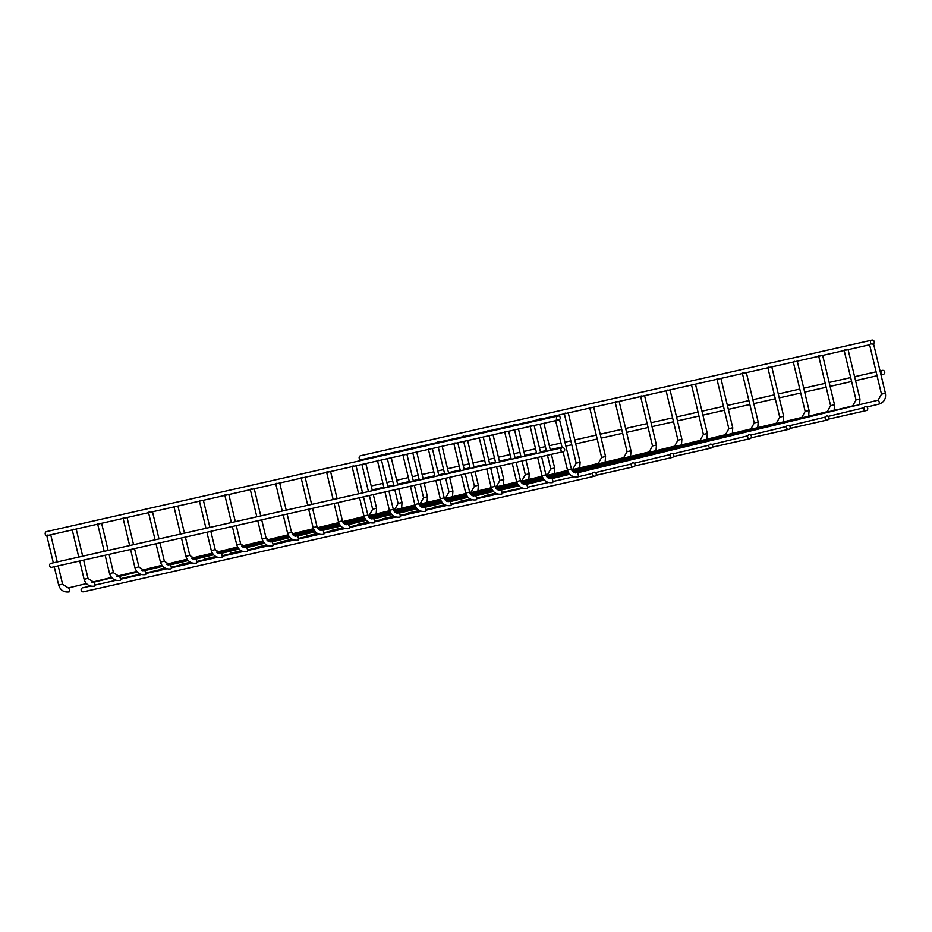 <?xml version="1.0" encoding="UTF-8"?>
<svg xmlns="http://www.w3.org/2000/svg" width="932" height="932" viewBox="0 0 932 932"><rect width="100%" height="100%" fill="white"/><g stroke="black" fill="none" stroke-linecap="round" stroke-linejoin="round"><path stroke-width="1.4" d="M556.882 419.936L557.604 419.784M870.884 344.083L871.606 343.92M557.907 415.987A2.015 1.911 77.3 0 0 556.486 418.375A2.015 1.911 77.3 0 0 558.804 419.913A2.015 1.911 77.3 0 0 560.214 417.501A2.015 1.911 77.3 0 0 557.907 415.987L46.6 531.59A2.015 1.911 77.3 0 0 46.763 535.527M81.282 588.942A2.015 1.911 77.3 0 0 83.484 591.773L594.791 476.17A2.015 1.911 77.3 0 0 596.212 473.759A2.015 1.911 77.3 0 0 593.905 472.244A2.015 1.911 77.3 0 0 592.484 474.621A2.015 1.911 77.3 0 0 594.791 476.17M360.766 459.674A2.015 1.911 -102.7 0 1 360.602 455.725L871.921 340.122A2.015 1.911 -102.7 0 1 874.228 341.671A2.015 1.911 -102.7 0 1 872.806 344.059A2.015 1.911 -102.7 0 1 870.5 342.545A2.015 1.911 -102.7 0 1 871.921 340.122M531.438 425.691L530.18 426.006M845.441 349.826L844.194 350.141M505.994 431.434L504.748 431.749M819.997 355.581L818.75 355.896M480.551 437.19L479.304 437.504M794.553 361.336L793.307 361.651M455.107 442.945L453.861 443.259M769.121 367.092L767.863 367.394M429.675 448.7L428.417 449.003M743.678 372.835L742.431 373.15M404.232 454.443L402.974 454.758M718.234 378.59L716.988 378.905M378.788 460.198L377.542 460.513M692.791 384.345L691.544 384.66M353.345 465.953L352.098 466.268M667.359 390.089L666.1 390.403M327.913 471.709L326.654 472.011M641.915 395.844L640.657 396.158M302.469 477.452L301.211 477.767M616.471 401.599L615.225 401.913M277.025 483.207L275.779 483.522M591.028 407.354L589.781 407.657M251.582 488.962L250.335 489.265M565.596 413.097L564.338 413.412M226.138 494.706L224.892 495.02M540.152 418.852L538.894 419.167M200.706 500.461L199.448 500.775M514.709 424.608L513.462 424.922M175.263 506.216L174.016 506.53M489.265 430.363L488.018 430.666M149.819 511.971L148.572 512.274M463.821 436.106L462.575 436.421M124.375 517.714L123.129 518.029M438.39 441.861L437.131 442.176M98.943 523.469L97.685 523.784M412.946 447.616L411.688 447.919M73.5 529.225L72.242 529.527M387.502 453.36L386.256 453.674M48.056 534.968L46.81 535.283M362.059 459.115L360.812 459.429M562.322 447.744L51.015 563.336A2.015 1.911 77.3 0 0 49.582 565.724A2.015 1.911 77.3 0 0 51.901 567.273L563.208 451.671A2.015 1.911 77.3 0 0 564.629 449.259A2.015 1.911 77.3 0 0 562.322 447.744A2.015 1.911 77.3 0 0 560.901 450.121A2.015 1.911 77.3 0 0 563.208 451.671M880.985 372.835A2.015 1.911 -102.7 0 1 882.406 370.412A2.015 1.911 -102.7 0 1 884.713 371.961A2.015 1.911 -102.7 0 1 883.291 374.349A2.015 1.911 -102.7 0 1 880.985 372.835M634.995 464.381A2.015 1.911 77.3 0 0 632.688 462.866A2.015 1.911 77.3 0 0 631.267 465.254A2.015 1.911 77.3 0 0 633.574 466.804A2.015 1.911 77.3 0 0 634.995 464.381M673.778 455.014A2.015 1.911 77.3 0 0 671.471 453.5A2.015 1.911 77.3 0 0 670.05 455.888A2.015 1.911 77.3 0 0 672.368 457.426A2.015 1.911 77.3 0 0 673.778 455.014M712.572 445.647A2.015 1.911 77.3 0 0 710.266 444.133A2.015 1.911 77.3 0 0 708.833 446.521A2.015 1.911 77.3 0 0 711.151 448.059A2.015 1.911 77.3 0 0 712.572 445.647M751.355 436.281A2.015 1.911 77.3 0 0 749.048 434.755A2.015 1.911 77.3 0 0 747.627 437.143A2.015 1.911 77.3 0 0 749.934 438.692A2.015 1.911 77.3 0 0 751.355 436.281M790.138 426.903A2.015 1.911 77.3 0 0 787.831 425.388A2.015 1.911 77.3 0 0 786.41 427.776A2.015 1.911 77.3 0 0 788.717 429.326A2.015 1.911 77.3 0 0 790.138 426.903M828.921 417.536A2.015 1.911 77.3 0 0 826.614 416.022A2.015 1.911 77.3 0 0 825.193 418.41A2.015 1.911 77.3 0 0 827.511 419.948A2.015 1.911 77.3 0 0 828.921 417.536M867.704 408.169A2.015 1.911 77.3 0 0 865.397 406.655A2.015 1.911 77.3 0 0 863.976 409.043A2.015 1.911 77.3 0 0 866.294 410.581A2.015 1.911 77.3 0 0 867.704 408.169M567.576 470.019L571.398 469.099L559.503 419.586M571.293 469.122L577.129 472.897A2.015 0.629 76.4 0 1 577.129 472.897A2.015 0.629 76.4 0 1 577.129 472.885A2.015 0.629 76.4 0 1 578.213 474.714A2.015 0.629 76.4 0 1 578.073 476.811L592.624 473.293M577.129 472.897L878.095 400.178A2.015 0.629 76.4 0 1 879.179 402.007A2.015 0.629 76.4 0 1 879.039 404.104L879.039 404.104C884.084 402.309 886.192 398.698 885.4 393.234L885.307 393.257M881.579 394.154L885.4 393.234L873.517 343.722M542.133 475.763L545.954 474.842L541.562 456.563M545.861 474.866L551.686 478.64A2.015 0.629 76.4 0 1 552.769 480.469A2.015 0.629 76.4 0 1 552.629 482.555A2.015 0.629 76.4 0 1 552.629 482.566L552.513 482.59C547.259 483.219 543.775 480.959 542.04 475.786L537.636 457.449M575.289 472.943L852.652 405.933A2.015 0.629 76.4 0 1 852.663 405.933A2.015 0.629 76.4 0 1 853.106 406.224M856.135 399.91L859.863 399.012M516.689 481.518L520.51 480.597L516.118 462.319M520.417 480.621L526.242 484.395A2.015 0.629 76.4 0 1 527.326 486.213A2.015 0.629 76.4 0 1 527.186 488.31L527.069 488.345C521.827 488.974 518.332 486.714 516.596 481.541L512.192 463.204M574.531 472.734L827.22 411.688A2.015 0.629 76.4 0 1 827.22 411.688L827.22 411.688A2.015 0.629 76.4 0 1 827.663 411.967M830.692 405.653L834.42 404.768M491.246 487.273L495.067 486.353L490.686 468.062M494.974 486.376L500.799 490.15A2.015 0.629 76.4 0 1 501.882 491.968A2.015 0.629 76.4 0 1 501.742 494.065L501.626 494.088C496.383 494.729 492.888 492.457 491.152 487.296L486.749 468.959M573.961 472.477L801.776 417.443A2.015 0.629 76.4 0 1 802.219 417.722M805.26 411.408L808.976 410.511M465.814 493.028L469.635 492.108L465.243 473.817M469.53 492.119L475.355 495.894A2.015 0.629 76.4 0 1 475.367 495.894A2.015 0.629 76.4 0 1 476.438 497.723A2.015 0.629 76.4 0 1 476.31 499.82A2.015 0.629 76.4 0 1 476.299 499.82L476.182 499.843C470.94 500.484 467.445 498.212 465.709 493.04L461.305 474.703M573.495 472.186L776.333 423.186A2.015 0.629 76.4 0 1 776.775 423.478M779.816 417.163L783.544 416.266M440.37 498.771L444.191 497.851L439.799 479.572M444.086 497.874L449.923 501.649A2.015 0.629 76.4 0 1 449.923 501.649L449.923 501.649A2.015 0.629 76.4 0 1 451.006 503.466A2.015 0.629 76.4 0 1 450.867 505.563L450.75 505.598C445.496 506.227 442.013 503.967 440.265 498.795L435.873 480.458M573.098 471.895L750.889 428.941A2.015 0.629 76.4 0 1 750.901 428.941A2.015 0.629 76.4 0 1 751.343 429.233M754.372 422.918L758.1 422.021M414.926 504.527L418.748 503.606L414.356 485.327M418.654 503.63L424.479 507.404A2.015 0.629 76.4 0 1 425.563 509.222A2.015 0.629 76.4 0 1 425.423 511.318L425.307 511.342C420.064 511.983 416.569 509.722 414.833 504.55L410.43 486.213M572.761 471.58L725.457 434.696A2.015 0.629 76.4 0 1 725.457 434.696L725.457 434.696A2.015 0.629 76.4 0 1 725.9 434.976M728.929 428.662L732.657 427.776M389.483 510.282L393.304 509.361L388.912 491.071M393.211 509.385L399.036 513.159A2.015 0.629 76.4 0 1 400.119 514.977A2.015 0.629 76.4 0 1 399.979 517.074L399.863 517.097C394.62 517.738 391.125 515.466 389.39 510.305L384.986 491.968M572.469 471.254L700.014 440.44A2.015 0.629 76.4 0 1 700.014 440.44L700.014 440.44A2.015 0.629 76.4 0 1 700.456 440.731M703.485 434.417L707.213 433.52M364.051 516.037L367.872 515.116L363.48 496.826M367.767 515.128L373.592 518.903A2.015 0.629 76.4 0 1 373.604 518.903A2.015 0.629 76.4 0 1 374.676 520.732A2.015 0.629 76.4 0 1 374.548 522.829A2.015 0.629 76.4 0 1 374.536 522.829L374.419 522.852C369.177 523.493 365.682 521.221 363.946 516.048L359.542 497.711M572.213 470.928L674.57 446.195A2.015 0.629 76.4 0 1 675.013 446.486M678.053 440.172L681.77 439.275M338.607 521.78L342.428 520.86L338.036 502.581M342.324 520.883L348.16 524.658A2.015 0.629 76.4 0 1 348.16 524.658L348.16 524.658A2.015 0.629 76.4 0 1 349.244 526.475A2.015 0.629 76.4 0 1 349.104 528.572L348.976 528.607C343.733 529.236 340.238 526.976 338.502 521.803L334.11 503.466M571.992 470.578L649.126 451.95A2.015 0.629 76.4 0 1 649.581 452.23M652.61 445.915L656.338 445.03M313.164 527.535L316.985 526.615L312.593 508.336M316.892 526.638L322.717 530.413A2.015 0.629 76.4 0 1 323.8 532.23A2.015 0.629 76.4 0 1 323.66 534.327L323.544 534.351C318.29 534.991 314.806 532.72 313.07 527.559L308.667 509.222M571.805 470.229L623.683 457.705A2.015 0.629 76.4 0 1 623.694 457.705A2.015 0.629 76.4 0 1 624.137 457.985M627.166 451.671L630.894 450.773M287.72 533.29L291.541 532.37L287.149 514.08M291.448 532.382L297.273 536.156A2.015 0.629 76.4 0 1 298.357 537.985A2.015 0.629 76.4 0 1 298.217 540.082L298.1 540.106C292.858 540.746 289.363 538.475 287.627 533.302L283.223 514.977M297.273 536.168A2.015 0.629 76.4 0 1 297.273 536.156L315.354 531.788M571.642 469.879L598.251 463.449A2.015 0.629 76.4 0 1 598.251 463.449L598.251 463.449A2.015 0.629 76.4 0 1 598.693 463.74M601.722 457.426L605.451 456.529M262.276 539.034L266.098 538.114L261.717 519.835M266.004 538.137L271.829 541.911A2.015 0.629 76.4 0 1 272.913 543.729A2.015 0.629 76.4 0 1 272.773 545.826L272.657 545.861C267.414 546.49 263.919 544.23 262.183 539.057L257.78 520.72M571.514 469.518L572.807 469.204A2.015 0.629 76.4 0 1 573.25 469.495M576.291 463.181L580.007 462.284M236.845 544.789L240.666 543.869L236.274 525.59M240.561 543.892L246.386 547.667A2.015 0.629 76.4 0 1 246.398 547.667A2.015 0.629 76.4 0 1 247.469 549.484A2.015 0.629 76.4 0 1 247.341 551.581A2.015 0.629 76.4 0 1 247.33 551.581L247.213 551.616C241.97 552.245 238.475 549.985 236.74 544.812L232.336 526.475M546.07 475.273L547.364 474.959A2.015 0.629 76.4 0 1 547.818 475.238M550.847 468.924L554.575 468.039M211.401 550.544L215.222 549.624L210.83 531.333M215.117 549.647L220.954 553.422A2.015 0.629 76.4 0 1 220.954 553.422L220.954 553.422A2.015 0.629 76.4 0 1 222.037 555.239A2.015 0.629 76.4 0 1 221.898 557.336L221.781 557.359C216.527 558 213.044 555.728 211.308 550.567L206.904 532.23M520.627 481.017L521.92 480.714A2.015 0.629 76.4 0 1 521.932 480.702A2.015 0.629 76.4 0 1 522.374 480.994M525.403 474.679L529.131 473.782M185.957 556.299L189.779 555.379L185.386 537.088M189.685 555.39L195.51 559.165A2.015 0.629 76.4 0 1 196.594 560.994A2.015 0.629 76.4 0 1 196.454 563.091L196.337 563.114C191.095 563.755 187.6 561.483 185.864 556.311L181.46 537.974M495.195 486.772L496.488 486.457A2.015 0.629 76.4 0 1 496.488 486.457L496.488 486.457A2.015 0.629 76.4 0 1 496.931 486.749M499.96 480.434L503.688 479.537M160.514 562.043L164.335 561.122L159.955 542.843M164.242 561.146L170.067 564.92A2.015 0.629 76.4 0 1 171.15 566.738A2.015 0.629 76.4 0 1 171.01 568.835L170.894 568.87C165.651 569.499 162.156 567.239 160.421 562.066L156.017 543.729M469.751 492.527L471.044 492.213A2.015 0.629 76.4 0 1 471.487 492.504M474.528 486.178L478.244 485.292M135.082 567.798L138.903 566.877L134.511 548.598M138.798 566.901L144.623 570.675A2.015 0.629 76.4 0 1 144.635 570.675A2.015 0.629 76.4 0 1 145.707 572.493A2.015 0.629 76.4 0 1 145.578 574.59A2.015 0.629 76.4 0 1 145.567 574.59L145.45 574.613C140.208 575.254 136.713 572.982 134.977 567.821L130.573 549.484M444.308 498.271L445.601 497.968A2.015 0.629 76.4 0 1 446.044 498.247M449.084 491.933L452.801 491.036M109.638 573.553L113.459 572.632L109.067 554.342M113.355 572.656L119.191 576.419A2.015 0.629 76.4 0 1 119.191 576.419L119.191 576.419A2.015 0.629 76.4 0 1 120.275 578.248A2.015 0.629 76.4 0 1 120.135 580.345L120.018 580.368C114.764 581.009 111.281 578.737 109.533 573.564L105.141 555.239M418.864 504.026L420.157 503.711A2.015 0.629 76.4 0 1 420.169 503.711A2.015 0.629 76.4 0 1 420.612 504.002M423.641 497.688L427.369 496.791M84.195 579.296L88.016 578.376L83.624 560.097M87.923 578.399L93.748 582.174A2.015 0.629 76.4 0 1 94.831 583.991A2.015 0.629 76.4 0 1 94.691 586.088A2.015 0.629 76.4 0 1 94.691 586.1L94.575 586.123C89.321 586.752 85.837 584.492 84.101 579.32L79.698 560.982M393.432 509.781L394.725 509.466A2.015 0.629 76.4 0 1 394.725 509.466L394.725 509.466A2.015 0.629 76.4 0 1 395.168 509.757M398.197 503.443L401.925 502.546M58.751 585.051L62.572 584.131L58.18 565.852M62.479 584.154L68.304 587.929A2.015 0.629 76.4 0 1 69.387 589.746A2.015 0.629 76.4 0 1 69.248 591.843L69.131 591.878C63.889 592.507 60.394 590.247 58.658 585.075L54.254 566.738M367.989 515.536L369.282 515.221A2.015 0.629 76.4 0 1 369.724 515.501M372.753 509.187L376.481 508.301M578.073 476.811L577.945 476.835C572.702 477.475 569.207 475.203 567.471 470.043L563.068 451.694M562.136 447.791L555.53 420.274M878.095 400.178L881.486 394.178L869.533 344.409M595.478 472.606L631.407 463.926M634.261 463.239L670.19 454.56M673.044 453.861L708.972 445.181M711.838 444.494L747.755 435.815M750.621 435.127L786.55 426.448M789.404 425.749L825.333 417.07M828.187 416.383L864.115 407.703M866.97 407.016L879.039 404.104M47.485 535.516L72.242 529.924M72.335 529.9L97.674 524.168M97.778 524.145L123.117 518.413M123.21 518.39L148.561 512.67M148.654 512.647L174.004 506.915M174.098 506.892L199.436 501.16M199.541 501.136L224.88 495.405M224.985 495.381L250.324 489.661M250.417 489.638L275.767 483.906M275.86 483.883L301.211 478.151M301.304 478.128L555.717 420.612M82.599 587.836L90.544 586.042M94.982 585.04L115.976 580.287M120.426 579.285L141.419 574.543M145.87 573.529L166.863 568.788M171.313 567.786L192.307 563.033M196.745 562.031L217.739 557.289M222.189 556.276L243.182 551.534M247.632 550.532L268.626 545.779M273.076 544.777L294.069 540.024M298.508 539.022L319.513 534.281M323.952 533.267L344.945 528.526M349.395 527.524L370.388 522.77M374.839 521.769L395.832 517.015M400.271 516.013L421.276 511.272M425.714 510.258L446.708 505.517M451.158 504.515L472.151 499.762M476.602 498.76L497.595 494.018M502.045 493.005L523.038 488.263M527.477 487.261L548.482 482.508M552.921 481.506L573.914 476.753M361.5 459.662L386.244 454.059M386.337 454.035L411.688 448.315M411.781 448.292L437.12 442.56M437.225 442.537L462.563 436.805M462.668 436.782L488.007 431.05M488.1 431.038L513.45 425.307M513.544 425.283L538.894 419.551M538.987 419.528L564.326 413.796M564.431 413.773L589.77 408.053M589.863 408.03L615.213 402.298M615.306 402.275L869.719 344.758M536.692 453.535L530.087 426.017M540.618 452.649L534.106 425.493M569.767 474.272L551.686 478.64M852.652 405.933L856.042 399.933L844.089 350.164M859.549 404.663L859.956 398.989L848.108 349.64M511.249 459.29L504.643 431.772M515.186 458.393L508.662 431.248M569.475 473.957L549.857 478.687M544.323 480.027L526.242 484.395M827.22 411.688L830.598 405.688L818.646 355.919M834.105 410.418L834.513 404.744L822.665 355.395M485.805 465.033L479.199 437.527M489.743 464.148L483.219 437.003M569.207 473.619L549.088 478.477M544.032 479.7L524.413 484.442M518.879 485.782L500.799 490.15M801.776 417.443L805.155 411.431L793.214 361.663M808.661 416.173L809.081 410.499L797.233 361.15M460.373 470.788L453.768 443.271M464.299 469.903L457.787 442.758M568.951 473.293L548.517 478.221M543.764 479.374L523.644 484.232M518.588 485.456L498.97 490.197M493.447 491.525L475.355 495.894M776.333 423.186L779.723 417.187L767.77 367.418M783.218 421.916L783.637 416.243L771.789 366.893M434.929 476.543L428.324 449.026M438.856 475.658L432.343 448.502M568.718 472.955L548.051 477.941M543.507 479.036L523.073 483.976M518.32 485.129L498.212 489.987M493.145 491.211L473.526 495.952M468.004 497.28L449.923 501.649M750.889 428.941L754.279 422.942L742.326 373.173M757.786 427.672L758.194 421.998L746.346 372.649M409.486 482.298L402.88 454.781M413.424 481.401L406.9 454.257M568.508 472.606L547.667 477.638M543.286 478.698L522.607 483.696M518.076 484.791L497.641 489.731M492.877 490.873L472.769 495.742M467.713 496.954L448.082 501.696M442.56 503.035L424.479 507.404M725.457 434.696L728.836 428.697L716.883 378.928M732.342 433.427L732.75 427.753L720.902 378.404M384.042 488.042L377.437 460.536M387.98 487.156L381.456 460.012M568.322 472.256L547.329 477.335M543.076 478.361L522.223 483.393M517.842 484.454L497.175 489.451M492.632 490.547L472.198 495.486M467.445 496.628L447.325 501.486M442.269 502.709L422.65 507.451M417.117 508.79L399.036 513.159M700.014 440.44L703.392 434.44L691.451 384.671M706.899 439.17L707.318 433.497L695.47 384.147M358.61 493.797L352.005 466.28M362.536 492.912L356.024 465.755M568.136 471.907L547.026 477.009M542.878 478.011L521.885 483.079M517.633 484.116L496.779 489.149M492.399 490.209L471.732 495.195M467.188 496.29L446.754 501.23M442.001 502.383L421.881 507.241M416.825 508.464L397.207 513.206M391.673 514.534L373.592 518.903M674.57 446.195L677.948 440.195L666.007 390.426M681.455 444.925L681.875 439.252L670.026 389.902M333.167 499.552L326.561 472.035M337.093 498.655L330.58 471.51M567.984 471.557L546.781 476.671M542.704 477.662L521.594 482.764M517.435 483.766L496.441 488.834M492.189 489.859L471.336 494.904M466.955 495.952L446.288 500.95M441.745 502.045L421.311 506.985M416.557 508.138L396.45 512.996M391.382 514.219L371.763 518.949M366.241 520.289L348.16 524.658M649.126 451.95L652.517 445.95L640.564 396.182M656.012 450.68L656.431 445.007L644.583 395.657M307.723 505.295L301.118 477.79M311.649 504.41L305.137 477.266M567.833 471.196L546.56 476.334M542.54 477.3L521.337 482.427M517.26 483.417L496.15 488.508M491.991 489.51L470.998 494.589M466.746 495.614L445.892 500.647M441.523 501.707L420.845 506.705M416.313 507.8L395.879 512.74M391.114 513.882L371.006 518.74M365.95 519.963L346.32 524.704M340.797 526.044L322.717 530.413M623.683 457.705L627.073 451.694L615.12 401.925M630.58 456.435L630.987 450.762L619.139 401.412M282.28 511.051L275.674 483.533M286.217 510.165L279.693 483.021M567.705 470.835L546.362 475.984M542.389 476.951L521.116 482.089M517.097 483.056L495.894 488.182M491.816 489.16L470.707 494.263M466.559 495.265L445.554 500.344M441.302 501.369L420.46 506.402M416.08 507.462L395.413 512.449M390.869 513.555L370.435 518.483M365.67 519.637L345.562 524.495M340.506 525.718L320.888 530.459M598.251 463.449L601.629 457.449L589.688 407.68M605.136 462.179L605.544 456.505L593.707 407.156M256.836 516.806L250.23 489.288M260.774 515.92L254.25 488.764M567.588 470.462L546.21 475.635M542.261 476.578L520.93 481.739M516.957 482.694L495.673 487.844M491.653 488.811L470.45 493.925M466.373 494.915L445.263 500.018M441.116 501.02L420.122 506.088M415.87 507.113L395.017 512.157M390.636 513.217L369.969 518.204M365.426 519.299L344.991 524.238M340.238 525.392L320.119 530.25M315.063 531.473L295.444 536.215M289.91 537.543L271.829 541.911M572.807 469.204L576.186 463.204L564.244 413.435M579.692 467.934L580.112 462.26L568.264 412.911M231.404 522.561L224.798 495.043M235.33 521.664L228.818 494.519M542.144 476.217L520.767 481.378M516.817 482.333L495.486 487.494M491.513 488.45L470.229 493.587M466.21 494.566L445.007 499.68M440.941 500.67L419.831 505.761M415.672 506.775L394.679 511.843M390.426 512.868L369.573 517.912M365.193 518.961L344.525 523.959M339.982 525.054L319.548 529.993M314.795 531.135L294.675 536.005M289.619 537.216L270 541.958M264.478 543.298L246.386 547.667M547.364 474.959L550.754 468.959L547.457 455.235M538.801 419.19L539.057 420.25M540.001 424.165L546.513 451.309M554.249 473.689L554.668 468.015L551.383 454.338M550.439 450.424L543.927 423.279M542.983 419.353L542.82 418.666M205.96 528.304L199.355 500.799M209.886 527.419L203.374 500.274M516.712 481.972L495.323 487.133M491.385 488.088L470.043 493.238M466.07 494.205L444.797 499.342M440.778 500.309L419.575 505.435M415.497 506.414L394.387 511.517M390.228 512.518L369.235 517.598M364.983 518.623L344.129 523.656M339.761 524.716L319.082 529.714M314.55 530.809L294.104 535.749M289.351 536.89L269.243 541.748M264.187 542.972L244.557 547.713M239.035 549.053L220.954 553.422M521.92 480.714L525.31 474.703L522.013 460.979M513.357 424.934L513.614 425.994M514.557 429.92L521.07 457.064M528.817 479.444L529.225 473.771L525.939 460.093M525.007 456.179L518.483 429.035M517.551 425.108L517.377 424.41M180.517 534.059L173.911 506.542M184.454 533.174L177.93 506.029M491.269 487.716L469.879 492.888M465.942 493.844L444.599 498.993M440.626 499.948L419.353 505.097M415.334 506.064L394.131 511.19M390.054 512.169L368.944 517.272M364.785 518.274L343.792 523.341M339.539 524.378L318.697 529.411M314.317 530.471L293.65 535.457M289.106 536.564L268.672 541.492M263.907 542.645L243.8 547.503M238.743 548.727L219.113 553.468M213.591 554.796L195.51 559.165M496.488 486.457L499.867 480.458L496.57 466.734M487.914 430.689L488.17 431.749M489.114 435.675L495.638 462.82M503.373 485.188L503.781 479.514L500.507 465.849M499.564 461.923L493.04 434.778M492.108 430.864L491.933 430.165M155.073 539.814L148.468 512.297M159.011 538.917L152.487 511.773M465.825 493.471L444.436 498.643M440.498 499.587L419.167 504.748M415.183 505.703L393.91 510.841M389.891 511.819L368.688 516.934M364.61 517.924L343.5 523.027M339.353 524.029L318.36 529.096M314.107 530.122L293.254 535.166M288.873 536.215L268.206 541.212M263.663 542.308L243.229 547.247M238.475 548.4L218.356 553.259M213.3 554.482L193.681 559.212M188.148 560.551L170.067 564.92M471.044 492.213L474.423 486.213L471.126 472.489M462.482 436.444L462.738 437.504M463.67 441.418L470.194 468.563M477.93 490.943L478.349 485.269L475.064 471.604M474.12 467.678L467.608 440.533M466.664 436.619L466.501 435.92M129.641 545.558L123.036 518.052M133.567 544.672L127.055 517.528M440.382 499.226L419.004 504.387M415.055 505.342L393.723 510.491M389.751 511.458L368.466 516.596M364.447 517.563L343.244 522.689M339.166 523.679L318.057 528.77M313.909 529.784L292.916 534.851M288.664 535.877L267.81 540.909M263.43 541.97L242.763 546.967M238.219 548.063L217.785 553.002M213.032 554.144L192.912 559.002M187.856 560.225L168.238 564.967M162.716 566.307L144.623 570.675M445.601 497.968L448.979 491.956L445.694 478.244M437.038 442.187L437.294 443.259M438.238 447.174L444.75 474.318M452.486 496.698L452.905 491.024L449.62 477.347M448.676 473.433L442.164 446.288M441.22 442.362L441.057 441.675M104.198 551.313L97.592 523.807M108.124 550.428L101.611 523.283M414.938 504.981L393.56 510.142M389.611 511.097L368.28 516.246M364.307 517.213L343.023 522.351M339.015 523.318L317.812 528.444M313.735 529.423L292.625 534.525M288.466 535.527L267.472 540.607M263.22 541.632L242.367 546.665M237.986 547.725L217.319 552.723M212.776 553.818L192.341 558.746M187.588 559.899L167.48 564.757M162.413 565.98L142.794 570.722M137.272 572.062L119.191 576.419M420.157 503.711L423.547 497.711L420.25 483.988M411.595 447.942L411.851 449.003M412.794 452.929L419.307 480.073M427.054 502.441L427.462 496.768L424.177 483.102M423.245 479.188L416.721 452.032M415.777 448.117L415.614 447.418M78.754 557.068L72.148 529.551M82.68 556.183L76.168 529.027M389.506 510.724L368.117 515.897M364.179 516.841L342.836 522.002M338.864 522.957L317.591 528.106M313.571 529.073L292.368 534.199M288.291 535.178L267.181 540.28M263.022 541.282L242.029 546.35M237.776 547.375L216.923 552.42M212.554 553.48L191.875 558.466M187.344 559.561L166.91 564.501M162.145 565.654L142.037 570.512M136.981 571.735L117.35 576.477M111.828 577.805L93.748 582.174M394.725 509.466L398.104 503.466L394.807 489.743M386.151 453.698L386.407 454.758M387.351 458.672L393.863 485.828M401.61 508.196L402.018 502.523L398.745 488.857M397.801 484.931L391.277 457.787M390.345 453.872L390.17 453.173M53.31 562.823L46.705 535.306M57.248 561.926L50.724 534.782M364.062 516.479L342.673 521.64M338.735 522.596L317.393 527.757M313.42 528.712L292.147 533.85M288.128 534.828L266.925 539.943M262.847 540.933L241.738 546.035M237.59 547.037L216.585 552.105M212.333 553.13L191.491 558.175M187.111 559.223L166.444 564.221M161.9 565.316L141.466 570.256M136.701 571.409L116.593 576.267M111.537 577.479L91.919 582.22M86.385 583.56L68.304 587.929M369.282 515.221L372.66 509.222L369.363 495.498M360.719 459.453L360.964 460.513M361.907 464.427L368.431 491.572M376.167 513.951L376.586 508.278L373.301 494.601M372.357 490.686L365.845 463.542M364.901 459.616L364.738 458.928M372.171 489.906L383.856 487.261M387.794 486.376L393.677 485.036M397.615 484.151L409.299 481.506M413.226 480.621L419.12 479.293M423.046 478.396L434.743 475.751M438.669 474.866L444.564 473.538M448.49 472.652L460.175 470.008M464.113 469.111L470.008 467.782M473.934 466.897L485.619 464.252M489.556 463.367L495.44 462.027M499.377 461.142L511.062 458.497M514.988 457.612L520.883 456.284M524.821 455.387L536.506 452.754M540.432 451.857L546.327 450.529M550.253 449.643L561.949 446.999M565.875 446.113L571.77 444.774M575.696 443.888L597.202 439.03M601.14 438.133L622.646 433.275M626.584 432.39L648.089 427.52M652.016 426.635L673.533 421.765M677.459 420.88L698.977 416.022M702.903 415.124L724.409 410.266M728.346 409.381L749.852 404.511M753.778 403.626L775.296 398.756M779.222 397.871L800.739 393.013M804.666 392.116L826.171 387.258M830.109 386.372L851.615 381.503M855.553 380.617L877.059 375.759M880.985 374.862L883.291 374.349M371.227 485.98L382.912 483.347M386.85 482.45L392.733 481.122M396.671 480.236L408.356 477.592M412.293 476.706L418.177 475.367M422.114 474.481L433.799 471.837M437.725 470.951L443.62 469.612M447.546 468.726L459.243 466.082M463.169 465.196L469.064 463.868M472.99 462.971L484.675 460.338M488.613 459.441L494.508 458.113M498.434 457.228L510.119 454.583M514.056 453.698L519.94 452.358M523.877 451.472L535.562 448.828M539.488 447.942L545.383 446.614M549.321 445.717L561.006 443.073M564.932 442.187L570.827 440.859M574.753 439.974L596.27 435.104M600.196 434.219L621.702 429.349M625.64 428.464L647.146 423.606M651.084 422.709L672.589 417.851M676.516 416.965L698.033 412.095M701.959 411.21L723.477 406.352M727.403 405.455L748.909 400.597M752.846 399.712L774.352 394.842M778.29 393.956L799.796 389.087M803.722 388.201L825.239 383.343M829.165 382.446L850.671 377.588M854.609 376.703L876.115 371.833M880.053 370.948L882.406 370.412M595.979 475.297L633.574 466.804M121.381 578.469L140.348 574.182M145.8 572.947L165.791 568.427M171.243 567.192L191.235 562.672M196.687 561.448L216.678 556.928M222.131 555.693L242.122 551.173M247.562 549.938L267.554 545.418M273.006 544.183L292.998 539.663M298.45 538.44L318.441 533.92M323.893 532.685L343.885 528.164M349.325 526.93L369.317 522.409M374.769 521.186L394.76 516.666M400.212 515.431L420.204 510.911M425.656 509.676L445.647 505.156M451.1 503.921L471.091 499.401M476.532 498.177L496.523 493.657M501.975 492.422L521.967 487.902M634.762 465.93L672.368 457.426M160.164 569.102L164.941 568.019M179.27 564.78L190.384 562.264M204.702 559.025L215.816 556.52M230.146 553.282L241.26 550.765M255.589 547.527L266.703 545.01M281.033 541.772L292.147 539.267M306.477 536.017L317.579 533.512M331.909 530.273L343.023 527.757M357.352 524.518L368.466 522.002M382.796 518.763L393.91 516.258M408.239 513.019L419.342 510.503M433.671 507.264L444.785 504.748M459.115 501.509L470.229 498.993M484.558 495.754L495.673 493.249M673.556 456.563L711.151 448.059M712.339 447.185L749.934 438.692M751.122 437.819L788.717 429.326M789.905 428.452L827.511 419.948M828.699 419.085L866.294 410.581"/></g></svg>
